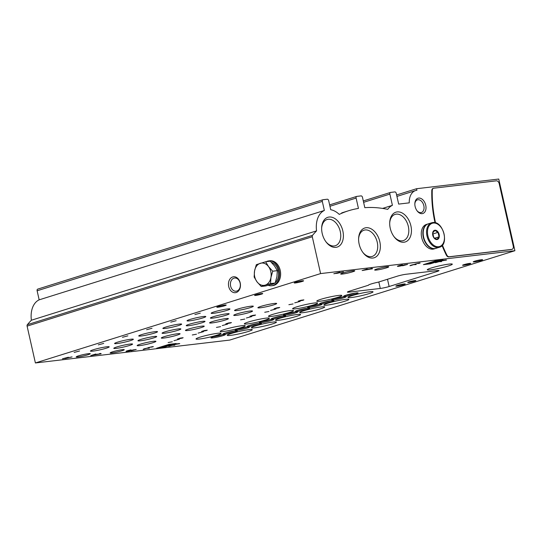 <?xml version="1.0" encoding="UTF-8"?>
<svg xmlns="http://www.w3.org/2000/svg" width="542" height="542" viewBox="0 0 542 542"><rect width="100%" height="100%" fill="white"/><g stroke="black" fill="none" stroke-linecap="round" stroke-linejoin="round"><path stroke-width="0.81" d="M268.934 311.508L264.733 312.267L268.934 311.508M244.788 319.075L240.587 319.834L244.788 319.075M220.635 326.643L216.434 327.402L220.635 326.643M196.489 334.211L192.288 334.97L196.489 334.211M172.342 341.778L168.135 342.537L172.342 341.778M293.087 303.94L288.879 304.699L293.087 303.94M278.825 307.87L279.733 307.456L276.854 307.829L274.096 308.723L278.825 307.87M254.679 315.437L255.58 315.024L252.708 315.397L249.95 316.291L254.679 315.437M230.526 323.005L231.434 322.592L228.555 322.964L225.797 323.859L230.526 323.005M206.38 330.573L207.281 330.159L204.409 330.532L201.651 331.426L206.38 330.573M182.227 338.14L183.135 337.727L180.256 338.1L177.498 338.994L182.227 338.14M302.971 300.302L303.879 299.889L301.006 300.261L298.249 301.156L302.971 300.302M201.997 322.761A9.627 0.894 167.3 0 0 205.012 321.392A9.627 0.894 167.3 0 0 195.425 322.639A9.627 0.894 167.3 0 0 186.231 325.627A9.627 0.894 167.3 0 0 191.949 325.173A9.627 0.894 167.3 0 0 201.997 322.761M177.844 330.329A9.627 0.894 167.3 0 0 180.865 328.96A9.627 0.894 167.3 0 0 171.279 330.207A9.627 0.894 167.3 0 0 162.085 333.195A9.627 0.894 167.3 0 0 167.796 332.741A9.627 0.894 167.3 0 0 177.844 330.329M153.698 337.896A9.627 0.894 167.3 0 0 156.713 336.528A9.627 0.894 167.3 0 0 147.126 337.774A9.627 0.894 167.3 0 0 137.939 340.762A9.627 0.894 167.3 0 0 143.65 340.308A9.627 0.894 167.3 0 0 153.698 337.896M129.545 345.464A9.627 0.894 167.3 0 0 132.566 344.095A9.627 0.894 167.3 0 0 122.98 345.342A9.627 0.894 167.3 0 0 113.786 348.33A9.627 0.894 167.3 0 0 119.497 347.876A9.627 0.894 167.3 0 0 129.545 345.464M249.503 312.443A9.627 0.894 167.3 0 0 252.525 311.074A9.627 0.894 167.3 0 0 242.938 312.321A9.627 0.894 167.3 0 0 233.744 315.308A9.627 0.894 167.3 0 0 239.456 314.855A9.627 0.894 167.3 0 0 249.503 312.443M225.357 320.01A9.627 0.894 167.3 0 0 228.372 318.642A9.627 0.894 167.3 0 0 218.785 319.888A9.627 0.894 167.3 0 0 209.591 322.876A9.627 0.894 167.3 0 0 215.31 322.422A9.627 0.894 167.3 0 0 225.357 320.01M201.204 327.578A9.627 0.894 167.3 0 0 204.226 326.209A9.627 0.894 167.3 0 0 194.639 327.456A9.627 0.894 167.3 0 0 185.445 330.444A9.627 0.894 167.3 0 0 191.157 329.99A9.627 0.894 167.3 0 0 201.204 327.578M177.058 335.146A9.627 0.894 167.3 0 0 180.073 333.777A9.627 0.894 167.3 0 0 170.486 335.024A9.627 0.894 167.3 0 0 161.299 338.012A9.627 0.894 167.3 0 0 167.011 337.558A9.627 0.894 167.3 0 0 177.058 335.146M273.649 304.875A9.627 0.894 167.3 0 0 276.671 303.506A9.627 0.894 167.3 0 0 267.084 304.753A9.627 0.894 167.3 0 0 257.89 307.741A9.627 0.894 167.3 0 0 263.608 307.287A9.627 0.894 167.3 0 0 273.649 304.875M226.935 310.376A9.627 0.894 167.3 0 0 229.95 309.008A9.627 0.894 167.3 0 0 220.364 310.254A9.627 0.894 167.3 0 0 211.17 313.242A9.627 0.894 167.3 0 0 216.888 312.788A9.627 0.894 167.3 0 0 226.935 310.376M106.185 348.215A9.627 0.894 167.3 0 0 109.206 346.846A9.627 0.894 167.3 0 0 99.62 348.086A9.627 0.894 167.3 0 0 90.426 351.074A9.627 0.894 167.3 0 0 96.144 350.627A9.627 0.894 167.3 0 0 106.185 348.215M130.337 340.647A9.627 0.894 167.3 0 0 133.352 339.278A9.627 0.894 167.3 0 0 123.772 340.525A9.627 0.894 167.3 0 0 114.579 343.513A9.627 0.894 167.3 0 0 120.29 343.059A9.627 0.894 167.3 0 0 130.337 340.647M152.905 342.713A9.627 0.894 167.3 0 0 155.927 341.345A9.627 0.894 167.3 0 0 146.34 342.591A9.627 0.894 167.3 0 0 137.146 345.579A9.627 0.894 167.3 0 0 142.858 345.125A9.627 0.894 167.3 0 0 152.905 342.713M202.783 317.944A9.627 0.894 167.3 0 0 205.804 316.575A9.627 0.894 167.3 0 0 196.218 317.822A9.627 0.894 167.3 0 0 187.024 320.81A9.627 0.894 167.3 0 0 192.735 320.356A9.627 0.894 167.3 0 0 202.783 317.944M178.636 325.512A9.627 0.894 167.3 0 0 181.651 324.143A9.627 0.894 167.3 0 0 172.065 325.39A9.627 0.894 167.3 0 0 162.878 328.377A9.627 0.894 167.3 0 0 168.589 327.924A9.627 0.894 167.3 0 0 178.636 325.512M154.484 333.079A9.627 0.894 167.3 0 0 157.505 331.711A9.627 0.894 167.3 0 0 147.919 332.957A9.627 0.894 167.3 0 0 138.725 335.945A9.627 0.894 167.3 0 0 144.436 335.491A9.627 0.894 167.3 0 0 154.484 333.079M226.143 315.193A9.627 0.894 167.3 0 0 229.164 313.825A9.627 0.894 167.3 0 0 219.578 315.071A9.627 0.894 167.3 0 0 210.384 318.059A9.627 0.894 167.3 0 0 216.095 317.605A9.627 0.894 167.3 0 0 226.143 315.193M250.296 307.626A9.627 0.894 167.3 0 0 253.31 306.257A9.627 0.894 167.3 0 0 243.724 307.504A9.627 0.894 167.3 0 0 234.53 310.491A9.627 0.894 167.3 0 0 240.248 310.038A9.627 0.894 167.3 0 0 250.296 307.626M169.043 344.346L156.624 348.242L163.63 347.415L176.048 343.52L169.043 344.346M176.042 343.818L172.593 344.895L179.761 343.648L176.042 343.818M65.243 358.486L72.079 356.921L64.518 358.438L68.38 357.232L62.438 358.79L65.209 358.33M411.026 265.194L409.962 265.688L410.599 265.614L413.566 264.686L416.114 264.591L413.783 264.496L411.026 265.194M419.82 263.012L414.82 264.117L419.806 262.965M436.506 262.192L435.45 262.694L439.054 261.684L441.601 261.596L439.725 261.44L436.506 262.192M367.178 268.961L362.137 270.539L372.605 268.717L371.907 268.371L370.796 268.636L371.27 268.873L366.094 269.482L367.178 268.961M401.974 265.113L402.388 264.835A3.862 0.359 -12.7 0 0 397.422 266.298A3.862 0.359 -12.7 0 0 400.497 265.966A3.862 0.359 -12.7 0 0 404.678 264.808L405.87 264.753L402.625 265.77L407.584 264.401L399.366 265.858L401.927 264.923M378.221 282.165A8.821 0.82 167.3 0 0 368.452 285.194A8.821 0.82 167.3 0 0 368.465 285.221L349.421 291.19A6.416 0.596 167.3 0 0 347.408 292.097A6.416 0.596 167.3 0 0 349.068 292.131L380.288 288.452A6.416 0.596 167.3 0 0 389.136 286.515L436.974 271.522A6.416 0.596 167.3 0 0 438.986 270.614A6.416 0.596 167.3 0 0 437.326 270.58L406.107 274.252A6.416 0.596 167.3 0 0 397.259 276.196L378.221 282.165M469.419 264.015A4.173 0.386 167.3 0 0 470.727 263.419A4.173 0.386 167.3 0 0 466.574 263.961A4.173 0.386 167.3 0 0 462.59 265.255A4.173 0.386 167.3 0 0 465.07 265.058A4.173 0.386 167.3 0 0 469.419 264.015M414.569 281.203A4.173 0.386 167.3 0 0 415.877 280.607A4.173 0.386 167.3 0 0 411.724 281.149A4.173 0.386 167.3 0 0 407.74 282.443A4.173 0.386 167.3 0 0 410.213 282.247A4.173 0.386 167.3 0 0 414.569 281.203M261.65 293.547A4.173 0.386 -12.7 0 1 262.735 293.568A4.173 0.386 -12.7 0 1 258.751 294.868A4.173 0.386 -12.7 0 1 254.591 295.404A4.173 0.386 -12.7 0 1 257.138 294.462A4.173 0.386 -12.7 0 1 261.65 293.547M481.384 259.726A4.81 0.447 -12.7 0 1 482.597 259.713A4.81 0.447 -12.7 0 1 478.03 261.244A4.81 0.447 -12.7 0 1 473.247 261.82A4.81 0.447 -12.7 0 1 476.377 260.722A4.81 0.447 -12.7 0 1 481.384 259.726M224.971 305.044A4.81 0.447 -12.7 0 1 226.183 305.031A4.81 0.447 -12.7 0 1 221.617 306.562A4.81 0.447 -12.7 0 1 216.834 307.138A4.81 0.447 -12.7 0 1 219.971 306.04A4.81 0.447 -12.7 0 1 224.971 305.044M403.986 283.974A4.81 0.447 -12.7 0 1 405.206 283.967A4.81 0.447 -12.7 0 1 400.64 285.492A4.81 0.447 -12.7 0 1 395.856 286.068A4.81 0.447 -12.7 0 1 398.987 284.97A4.81 0.447 -12.7 0 1 403.986 283.974M302.361 280.797A4.81 0.447 -12.7 0 1 303.574 280.783A4.81 0.447 -12.7 0 1 299.008 282.307A4.81 0.447 -12.7 0 1 294.225 282.89A4.81 0.447 -12.7 0 1 297.362 281.786A4.81 0.447 -12.7 0 1 302.361 280.797M448.281 265.98A12.832 1.192 167.3 0 0 452.306 264.164A12.832 1.192 167.3 0 0 439.528 265.817A12.832 1.192 167.3 0 0 427.272 269.801A12.832 1.192 167.3 0 0 434.887 269.198A12.832 1.192 167.3 0 0 448.281 265.98M170.75 322.158L176.164 320.708L170.75 322.158M146.604 329.726L152.011 328.276L146.604 329.726M122.458 337.293L127.865 335.844L122.458 337.293M98.305 344.861L103.718 343.411L98.305 344.861M74.159 352.429L79.566 350.979L74.159 352.429M194.903 314.59L200.31 313.14L194.903 314.59M270.56 310.417L275.973 308.967L270.56 310.417M246.414 317.985L251.827 316.535L246.414 317.985M222.267 325.552L227.674 324.096L222.267 325.552M198.115 333.12L203.528 331.663L198.115 333.12M173.968 340.688L179.375 339.231L173.968 340.688M294.712 302.849L300.119 301.399L294.712 302.849M309.482 307.592A7.378 0.684 167.3 0 0 317.768 305.898A7.378 0.684 167.3 0 0 321.921 304.252A7.378 0.684 167.3 0 0 314.617 305.261A7.378 0.684 167.3 0 0 307.592 307.483A7.378 0.684 167.3 0 0 309.482 307.592M285.329 315.159A7.378 0.684 167.3 0 0 293.622 313.466A7.378 0.684 167.3 0 0 297.775 311.819A7.378 0.684 167.3 0 0 290.471 312.829A7.378 0.684 167.3 0 0 283.439 315.051A7.378 0.684 167.3 0 0 285.329 315.159M261.183 322.727A7.378 0.684 167.3 0 0 269.476 321.033A7.378 0.684 167.3 0 0 273.622 319.387A7.378 0.684 167.3 0 0 266.318 320.397A7.378 0.684 167.3 0 0 259.293 322.619A7.378 0.684 167.3 0 0 261.183 322.727M237.03 330.295A7.378 0.684 167.3 0 0 245.323 328.601A7.378 0.684 167.3 0 0 249.476 326.955A7.378 0.684 167.3 0 0 242.172 327.964A7.378 0.684 167.3 0 0 235.14 330.186A7.378 0.684 167.3 0 0 237.03 330.295M212.884 337.862A7.378 0.684 167.3 0 0 221.177 336.169A7.378 0.684 167.3 0 0 225.33 334.522A7.378 0.684 167.3 0 0 218.026 335.532A7.378 0.684 167.3 0 0 210.994 337.754A7.378 0.684 167.3 0 0 212.884 337.862M333.628 300.024A7.378 0.684 167.3 0 0 341.921 298.33A7.378 0.684 167.3 0 0 346.074 296.684A7.378 0.684 167.3 0 0 338.77 297.693A7.378 0.684 167.3 0 0 331.738 299.916A7.378 0.684 167.3 0 0 333.628 300.024M321.44 303.838A7.378 0.684 167.3 0 0 329.732 302.151A7.378 0.684 167.3 0 0 333.886 300.505A7.378 0.684 167.3 0 0 326.582 301.515A7.378 0.684 167.3 0 0 319.55 303.737A7.378 0.684 167.3 0 0 321.44 303.838M297.294 311.406A7.378 0.684 167.3 0 0 305.58 309.719A7.378 0.684 167.3 0 0 309.733 308.073A7.378 0.684 167.3 0 0 302.429 309.082A7.378 0.684 167.3 0 0 295.397 311.304A7.378 0.684 167.3 0 0 297.294 311.406M273.141 318.974A7.378 0.684 167.3 0 0 281.433 317.287A7.378 0.684 167.3 0 0 285.587 315.64A7.378 0.684 167.3 0 0 278.283 316.65A7.378 0.684 167.3 0 0 271.251 318.872A7.378 0.684 167.3 0 0 273.141 318.974M248.995 326.541A7.378 0.684 167.3 0 0 257.281 324.854A7.378 0.684 167.3 0 0 261.434 323.208A7.378 0.684 167.3 0 0 254.13 324.218A7.378 0.684 167.3 0 0 247.105 326.44A7.378 0.684 167.3 0 0 248.995 326.541M224.842 334.109A7.378 0.684 167.3 0 0 233.135 332.422A7.378 0.684 167.3 0 0 237.288 330.776A7.378 0.684 167.3 0 0 229.984 331.785A7.378 0.684 167.3 0 0 222.952 334.007A7.378 0.684 167.3 0 0 224.842 334.109M345.586 296.271A7.378 0.684 167.3 0 0 353.879 294.584A7.378 0.684 167.3 0 0 358.032 292.937A7.378 0.684 167.3 0 0 350.728 293.947A7.378 0.684 167.3 0 0 343.696 296.169A7.378 0.684 167.3 0 0 345.586 296.271M313.635 304.895A12.832 1.192 167.3 0 0 317.659 303.073A12.832 1.192 167.3 0 0 306.67 304.34A12.832 1.192 167.3 0 0 293.059 308.269A12.832 1.192 167.3 0 0 292.626 308.716A12.832 1.192 167.3 0 0 300.241 308.113A12.832 1.192 167.3 0 0 313.635 304.895M289.489 312.463A12.832 1.192 167.3 0 0 293.513 310.641A12.832 1.192 167.3 0 0 282.524 311.907A12.832 1.192 167.3 0 0 268.913 315.837A12.832 1.192 167.3 0 0 268.473 316.284A12.832 1.192 167.3 0 0 276.088 315.681A12.832 1.192 167.3 0 0 289.489 312.463M265.336 320.031A12.832 1.192 167.3 0 0 269.36 318.208A12.832 1.192 167.3 0 0 258.371 319.475A12.832 1.192 167.3 0 0 244.76 323.405A12.832 1.192 167.3 0 0 244.327 323.852A12.832 1.192 167.3 0 0 251.942 323.249A12.832 1.192 167.3 0 0 265.336 320.031M241.19 327.598A12.832 1.192 167.3 0 0 245.214 325.776A12.832 1.192 167.3 0 0 234.225 327.043A12.832 1.192 167.3 0 0 220.614 330.972A12.832 1.192 167.3 0 0 220.174 331.419A12.832 1.192 167.3 0 0 227.796 330.816A12.832 1.192 167.3 0 0 241.19 327.598M217.037 335.166A12.832 1.192 167.3 0 0 221.061 333.344A12.832 1.192 167.3 0 0 210.072 334.61A12.832 1.192 167.3 0 0 196.461 338.54A12.832 1.192 167.3 0 0 196.028 338.987A12.832 1.192 167.3 0 0 203.643 338.384A12.832 1.192 167.3 0 0 217.037 335.166M337.788 297.328A12.832 1.192 167.3 0 0 341.812 295.505A12.832 1.192 167.3 0 0 330.816 296.772A12.832 1.192 167.3 0 0 317.205 300.702A12.832 1.192 167.3 0 0 316.772 301.149A12.832 1.192 167.3 0 0 324.387 300.546A12.832 1.192 167.3 0 0 337.788 297.328M344.854 301.223A12.832 1.192 167.3 0 0 348.879 299.401A12.832 1.192 167.3 0 0 336.094 301.061A12.832 1.192 167.3 0 0 323.838 305.044A12.832 1.192 167.3 0 0 336.643 303.378A12.832 1.192 167.3 0 0 344.854 301.223M320.701 308.791A12.832 1.192 167.3 0 0 324.726 306.968A12.832 1.192 167.3 0 0 311.948 308.628A12.832 1.192 167.3 0 0 299.692 312.612A12.832 1.192 167.3 0 0 312.497 310.945A12.832 1.192 167.3 0 0 320.701 308.791M296.555 316.359A12.832 1.192 167.3 0 0 300.58 314.536A12.832 1.192 167.3 0 0 287.795 316.196A12.832 1.192 167.3 0 0 275.539 320.18A12.832 1.192 167.3 0 0 288.344 318.513A12.832 1.192 167.3 0 0 296.555 316.359M272.402 323.926A12.832 1.192 167.3 0 0 276.427 322.104A12.832 1.192 167.3 0 0 263.649 323.764A12.832 1.192 167.3 0 0 251.393 327.747A12.832 1.192 167.3 0 0 264.198 326.081A12.832 1.192 167.3 0 0 272.402 323.926M248.256 331.494A12.832 1.192 167.3 0 0 252.281 329.672A12.832 1.192 167.3 0 0 239.503 331.331A12.832 1.192 167.3 0 0 227.24 335.315A12.832 1.192 167.3 0 0 240.045 333.648A12.832 1.192 167.3 0 0 248.256 331.494M369 293.656A12.832 1.192 167.3 0 0 373.025 291.833A12.832 1.192 167.3 0 0 360.247 293.493A12.832 1.192 167.3 0 0 347.991 297.477A12.832 1.192 167.3 0 0 360.796 295.81A12.832 1.192 167.3 0 0 369 293.656M386.48 267.856A7.215 0.671 167.3 0 0 388.743 266.833A7.215 0.671 167.3 0 0 381.554 267.762A7.215 0.671 167.3 0 0 374.657 270.004A7.215 0.671 167.3 0 0 376.527 270.038A7.215 0.671 167.3 0 0 386.48 267.856M88.007 354.739A7.215 0.671 167.3 0 0 90.277 353.716A7.215 0.671 167.3 0 0 83.082 354.644A7.215 0.671 167.3 0 0 76.192 356.887A7.215 0.671 167.3 0 0 78.055 356.921A7.215 0.671 167.3 0 0 88.007 354.739M121.991 350.742A7.215 0.671 167.3 0 0 124.254 349.712A7.215 0.671 167.3 0 0 117.065 350.647A7.215 0.671 167.3 0 0 110.168 352.889A7.215 0.671 167.3 0 0 112.038 352.923A7.215 0.671 167.3 0 0 121.991 350.742M352.503 271.854A7.215 0.671 167.3 0 0 354.766 270.831A7.215 0.671 167.3 0 0 347.578 271.766A7.215 0.671 167.3 0 0 340.681 274.001A7.215 0.671 167.3 0 0 342.544 274.042A7.215 0.671 167.3 0 0 352.503 271.854M514.9 250.716L320.593 273.588L312.287 236.752A1.606 1.057 -107.4 0 1 312.517 235.336A163.616 107.987 -107.4 0 1 316.562 230.865A23.259 15.352 -107.4 0 1 324.353 210.465L322.307 201.407A1.606 1.057 -107.4 0 1 322.89 199.754A1.606 1.057 -107.4 0 1 323.018 199.727L327.266 199.226A1.606 1.057 -107.4 0 1 328.682 200.662L330.722 209.72A23.259 15.352 -107.4 0 1 339.251 214.395A163.616 107.987 -107.4 0 1 348.499 210.77A163.616 107.987 -107.4 0 1 358.438 208.426L356.108 198.074A1.606 1.057 -107.4 0 1 356.69 196.414A1.606 1.057 -107.4 0 1 356.819 196.387L361.067 195.886A1.606 1.057 -107.4 0 1 362.476 197.322L364.813 207.674A163.616 107.987 -107.4 0 1 387.733 209.361A23.259 15.352 -107.4 0 1 392.408 205.337L389.874 194.097A1.606 1.057 -107.4 0 1 390.457 192.444A1.606 1.057 -107.4 0 1 390.586 192.417L394.833 191.915A1.606 1.057 -107.4 0 1 396.243 193.345L398.668 204.097L409.257 202.85A16.043 10.589 -107.4 0 1 415.633 190.547A16.043 10.589 -107.4 0 1 416.913 190.276L416.568 188.718L498.748 179.043L514.9 250.716L229.713 340.085L35.399 362.957L320.593 273.588M336.629 273.439L343.472 271.874L335.911 273.398L339.773 272.186L333.825 273.744L336.596 273.283M442.834 260.214L439.379 261.291L446.547 260.045L442.834 260.214M435.829 260.743L423.41 264.632L430.423 263.812L442.841 259.916L435.829 260.743M130.581 350.159L131.001 349.881A3.862 0.359 -12.7 0 0 126.035 351.345A3.862 0.359 -12.7 0 0 129.111 351.013A3.862 0.359 -12.7 0 0 133.291 349.854L134.484 349.8L131.239 350.816L136.198 349.448L127.973 350.904L130.541 349.969M95.785 354.007L90.751 355.586L101.212 353.763L100.521 353.418L99.41 353.682L99.884 353.919L94.701 354.529L95.785 354.007M169.721 345.796L168.657 346.297L169.294 346.223L172.261 345.288L174.809 345.2L172.939 345.044L169.721 345.796M153.027 346.616L148.027 347.72L153.02 346.568M144.233 348.797L143.176 349.292L143.813 349.217L146.78 348.289L149.328 348.201L147.451 348.045L144.233 348.797M35.399 362.957L27.1 326.121A1.606 1.057 -107.4 0 1 27.33 324.705A163.616 107.987 -107.4 0 1 31.375 320.234A23.259 15.352 -107.4 0 1 39.159 299.841L37.12 290.783A1.606 1.057 -107.4 0 1 37.703 289.123A1.606 1.057 -107.4 0 1 37.832 289.096M240.208 282.931A8.022 5.982 83.3 0 1 233.101 292.375A8.022 5.982 83.3 0 1 230.065 278.886A8.022 5.982 83.3 0 1 240.208 282.931M31.375 320.234L316.562 230.865M39.159 299.841L324.353 210.465M341.677 212.911L348.499 210.77M382.591 208.413L392.408 205.337M396.608 194.971L416.568 188.718M511.844 249.388A3.211 2.121 -107.4 0 1 511.621 249.476A3.211 2.121 -107.4 0 1 511.363 249.53L448.776 256.901A3.211 2.121 -107.4 0 1 446.323 255.092A96.246 63.522 -107.4 0 1 442.069 245.533M435.016 222.694A96.246 63.522 -107.4 0 1 431.798 190.621A3.211 2.121 -107.4 0 1 433.072 188.399A3.211 2.121 -107.4 0 1 433.309 188.345M425.734 205.228A8.022 5.291 -107.4 0 1 423.722 213.081A8.022 5.291 -107.4 0 1 417.137 210.906A8.022 5.291 -107.4 0 1 414.847 203.589A8.022 5.291 -107.4 0 1 419.691 198.087A8.022 5.291 -107.4 0 1 425.734 205.228M410.904 225.851A15.603 10.298 -107.4 0 1 406.988 241.122A15.603 10.298 -107.4 0 1 394.169 236.881A15.603 10.298 -107.4 0 1 389.712 222.66A15.603 10.298 -107.4 0 1 399.136 211.949A15.603 10.298 -107.4 0 1 410.904 225.851M379.807 241.664A15.603 10.298 -107.4 0 1 375.891 256.942A15.603 10.298 -107.4 0 1 363.072 252.701A15.603 10.298 -107.4 0 1 358.614 238.473A15.603 10.298 -107.4 0 1 368.038 227.762A15.603 10.298 -107.4 0 1 379.807 241.664M342.849 230.98A15.603 10.298 -107.4 0 1 338.933 246.251A15.603 10.298 -107.4 0 1 326.115 242.017A15.603 10.298 -107.4 0 1 321.657 227.789A15.603 10.298 -107.4 0 1 331.081 217.078A15.603 10.298 -107.4 0 1 342.849 230.98M321.643 228.277A13.74 9.072 -107.4 0 1 327.07 219.503A13.74 9.072 -107.4 0 1 340.274 231.542A13.74 9.072 -107.4 0 1 335.288 245.729A13.74 9.072 -107.4 0 1 325.823 241.624M358.601 238.961A13.74 9.072 -107.4 0 1 364.034 230.187A13.74 9.072 -107.4 0 1 377.239 242.227A13.74 9.072 -107.4 0 1 372.252 256.413A13.74 9.072 -107.4 0 1 362.781 252.308M389.698 223.148A13.74 9.072 -107.4 0 1 395.132 214.375A13.74 9.072 -107.4 0 1 408.336 226.414A13.74 9.072 -107.4 0 1 403.343 240.594A13.74 9.072 -107.4 0 1 393.878 236.488M414.833 203.961A6.633 4.377 -107.4 0 1 417.448 199.842A6.633 4.377 -107.4 0 1 423.824 205.648A6.633 4.377 -107.4 0 1 421.412 212.498A6.633 4.377 -107.4 0 1 416.913 210.601M346.318 295.092A6.416 0.596 167.3 0 0 355.206 293.087M225.567 332.93A6.416 0.596 167.3 0 0 234.462 330.925M249.72 325.363A6.416 0.596 167.3 0 0 258.609 323.357M273.866 317.795A6.416 0.596 167.3 0 0 282.761 315.79M298.019 310.227A6.416 0.596 167.3 0 0 306.907 308.222M322.165 302.66A6.416 0.596 167.3 0 0 331.06 300.654M334.353 298.838A6.416 0.596 167.3 0 0 343.249 296.833M213.609 336.677A6.416 0.596 167.3 0 0 222.505 334.671M237.762 329.109A6.416 0.596 167.3 0 0 246.651 327.104M261.908 321.541A6.416 0.596 167.3 0 0 270.797 319.536M286.054 313.974A6.416 0.596 167.3 0 0 294.95 311.968M310.207 306.406A6.416 0.596 167.3 0 0 319.096 304.401M240.133 283.134A6.633 4.946 83.3 0 1 236.149 291.21A6.633 4.946 83.3 0 1 230.465 285.2A6.633 4.946 83.3 0 1 234.605 278.032A6.633 4.946 83.3 0 1 240.133 283.134M435.538 222.83A96.246 63.522 -107.4 0 1 432.252 190.472A3.211 2.121 -107.4 0 1 433.532 188.257A3.211 2.121 -107.4 0 1 433.79 188.196L496.37 180.832A3.211 2.121 -107.4 0 1 499.202 183.697L513.247 246.021A3.211 2.121 -107.4 0 1 512.082 249.334A3.211 2.121 -107.4 0 1 511.824 249.388L449.237 256.752A3.211 2.121 -107.4 0 1 446.784 254.95A96.246 63.522 -107.4 0 1 442.421 245.12M371.595 269.028L371.466 268.473M445.856 260.262L445.775 259.882M430.423 263.812L430.328 263.385M434.318 261.529L440.504 260.465L434.257 261.237M433.932 262.159L432.089 262.416L433.817 261.894M433.878 262.145L435.768 261.237M428.695 263.134L430.768 263.08L427.008 263.92L432.679 262.667L428.661 262.992M433.946 262.22L431.147 262.626L435.843 261.569M420.145 263.06L418.241 263.561L420.145 263.06M418.356 263.229L415.917 263.866L418.356 263.229M100.202 354.075L100.08 353.519M179.07 343.865L178.982 343.486M163.63 347.415L163.535 346.988M167.532 345.132L173.718 344.068L167.464 344.841M167.139 345.762L165.296 346.02L167.031 345.498M167.085 345.749L168.982 344.841M161.902 346.738L163.975 346.684L160.222 347.53L165.886 346.27L161.868 346.595M167.153 345.823L164.362 346.23L169.057 345.173M153.352 346.663L151.455 347.165L153.352 346.663M151.57 346.833L149.125 347.469L151.57 346.833M434.908 230.215A4.81 3.177 -107.4 0 1 439.244 236.901A4.81 3.177 -107.4 0 1 433.729 237.552A4.81 3.177 -107.4 0 1 434.908 230.215M432.726 232.979L434.874 230.418L438.031 232.355L439.047 236.854L436.899 239.415L433.736 237.477L432.726 232.979M439.338 247.281C449.63 244.964 443.105 220.499 432.753 222.559L431.662 222.789A12.832 8.469 -107.4 0 0 427.421 237.565A12.832 8.469 -107.4 0 0 439.338 247.281L435.964 248.338A12.832 8.469 -107.4 0 1 424.047 238.622A12.832 8.469 -107.4 0 1 428.288 223.846L431.662 222.789A12.832 8.469 -107.4 0 1 432.692 222.572M435.788 248.392A12.832 8.469 -107.4 0 1 435.619 248.446A12.832 8.469 -107.4 0 1 423.702 238.731A12.832 8.469 -107.4 0 1 427.943 223.954A12.832 8.469 -107.4 0 1 428.119 223.9M435.619 248.446L434.047 248.941A12.832 8.469 -107.4 0 1 422.13 239.225A12.832 8.469 -107.4 0 1 426.371 224.449L427.943 223.954M434.643 238.229L439.047 236.854M432.773 234.002L438.031 232.355M271.427 262.389A11.226 8.374 83.3 0 1 278.242 270.804A11.226 8.374 83.3 0 1 275.268 282.7M274.625 283.222A11.226 8.374 83.3 0 1 271.508 284.475L270.594 284.584M266.224 261.684A12.513 9.329 83.3 0 1 268.73 260.898A12.513 9.329 83.3 0 1 279.164 270.512A12.513 9.329 83.3 0 1 271.657 285.749A12.513 9.329 83.3 0 1 268.182 285.295M268.73 260.898L269.794 260.77A12.513 9.329 83.3 0 1 280.228 270.39A12.513 9.329 83.3 0 1 272.721 285.627L271.657 285.749M265.221 285.106A11.226 8.374 83.3 0 1 257.016 281.833A11.226 8.374 83.3 0 1 254.564 270.925A11.226 8.374 83.3 0 1 260.302 263.29A11.226 8.374 83.3 0 1 268.507 266.562A11.226 8.374 83.3 0 1 270.959 277.463A11.226 8.374 83.3 0 1 265.221 285.106L261.237 286.481L257.016 281.833L254.13 277.03L254.564 270.925L256.319 264.672L265.614 261.759L268.507 266.562L272.721 271.203L270.959 277.463L270.533 283.568L265.221 285.106M261.237 286.481L265.851 285.939L271.163 284.401L275.146 283.026L270.533 283.568M275.146 283.026L276.908 276.766L277.341 270.661L272.721 271.203M277.341 270.661L274.448 265.858L270.234 261.21L265.614 261.759M27.1 326.121L312.287 236.752M27.33 324.705L312.517 235.336M37.12 290.783L322.307 201.407M329.942 206.272L356.108 198.074M363.607 202.329L389.874 194.097M348.899 291.359L349.068 292.131M378.824 281.976L380.288 288.452M387.496 279.252L389.136 286.515M436.777 270.648L436.974 271.522M511.824 249.388L511.363 249.53M449.237 256.752L448.776 256.901M432.252 190.472L431.798 190.621M446.784 254.95L446.323 255.092M433.288 223.047A12.188 8.049 -107.4 0 1 444.284 239.991A12.188 8.049 -107.4 0 1 430.307 241.637A12.188 8.049 -107.4 0 1 433.288 223.047M37.703 289.123L322.89 199.754M329.631 204.896L356.69 196.414M363.296 200.953L390.457 192.444M396.934 196.407L415.633 190.547M512.082 249.334L511.621 249.476M433.532 188.257L433.072 188.399M427.008 263.92L426.92 263.534M431.147 262.626L431.066 262.24M160.222 347.53L160.134 347.137M164.362 346.23L164.273 345.843"/></g></svg>
